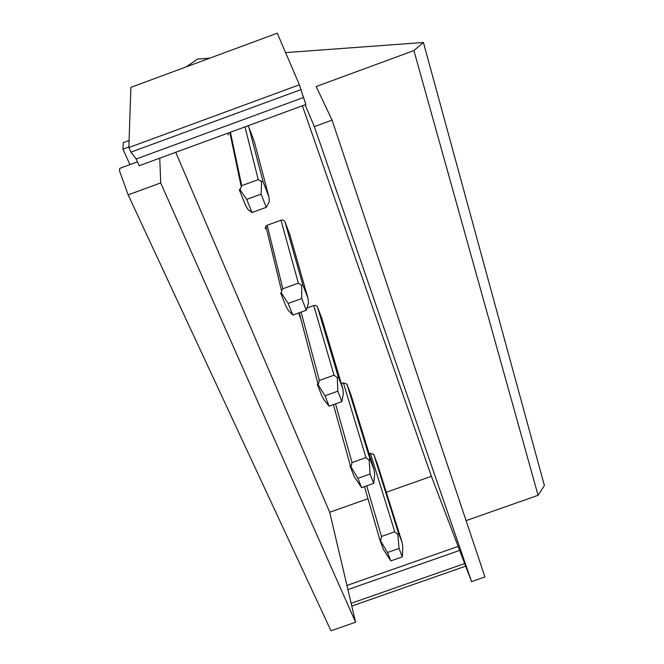 <?xml version="1.0" encoding="UTF-8"?>
<svg xmlns="http://www.w3.org/2000/svg" width="664" height="664" viewBox="0 0 664 664"><rect width="100%" height="100%" fill="white"/><g stroke="black" fill="none" stroke-linecap="round" stroke-linejoin="round"><path stroke-width="1" d="M465.671 566.16L351.796 606.058M464.675 563.537L351.148 603.327M459.654 550.39L347.919 589.599M471.573 581.631L314.329 126.617L332.058 120.118L484.936 576.95L471.573 581.631L458.135 546.414L346.94 585.457L355.597 622.193L160.696 182.924L159.758 158.181L139.216 165.726L136.178 159.003L303.498 97.5L305.913 104.497L159.758 158.181M137.465 161.858L119.736 168.374L119.595 171.121L128.152 194.843L330.996 630.8L355.597 622.193M466.086 520.626L538.081 495.302L544.405 485.575L423.424 42.488L285.595 52.605M458.135 546.414L431.384 476.296L302.394 105.792M346.94 585.457L329.693 512.259L367.972 498.722M386.29 492.248L431.384 476.296M329.693 512.259L175.728 152.322M128.152 194.843L160.696 182.924M129.978 164.606L122.948 149.201L128.866 147.026M129.09 140.469L123.255 142.619L122.948 149.201M209.766 58.175L197.507 59.071L186.368 66.832M538.081 495.302L413.904 50.58L423.424 42.488M332.058 120.118L316.164 86.527L413.904 50.58M314.329 126.617L305.125 104.796M369.134 453.728L370.396 453.28L394.756 531.781L381.485 536.462L380.572 540.811L379.858 539.849L364.478 486.621M377.351 463.895L373.732 454.384L370.396 453.28M341.329 383.651L343.404 382.912L365.988 457.596L352.036 462.551L350.982 466.883L350.567 466.352L333.403 404.65M350.907 394.623L346.932 384.157L343.404 382.912M306.984 308.021L313.74 305.589L334.042 375.193L319.334 380.464L318.106 384.746L317.251 384.298L322.057 396.292L324.364 400.375L329.153 406.169L325.011 395.777L318.106 384.746M321.874 318.571L317.483 307C316.753 305.589 315.508 305.116 313.74 305.589M298.584 313.001L300.875 319.168M282.806 288.765L267.185 225.245L280.988 220.224L298.36 283.146L282.806 288.765L281.561 290.873L281.37 292.965L280.664 292.982L286.043 306.403L288.375 310.462L292.841 315.076L288.184 303.415L281.37 292.965M289.853 234.716L284.981 221.834C284.175 220.274 282.847 219.734 280.988 220.224M267.185 225.245L265.841 226.15L265.285 228.997M254.362 141.805L248.917 127.339L247.747 125.861M228.042 133.099L228.167 134.958M303.498 97.5L299.406 84.776L277.262 33.2L130.883 87.358L128.849 147.549L130.933 152.156L136.178 159.003M301.066 89.574L130.933 152.156M299.406 84.776L128.849 147.549M394.756 531.781L397.877 534.545L399.031 548.447L402.318 556.88L390.839 560.906L383.418 549.427L379.858 539.849M399.031 548.447L387.486 552.506L380.572 540.811M377.293 463.713L402.143 542.546L398.375 532.76L397.877 534.545M390.839 560.906L387.486 552.506M402.318 556.88L402.816 547.327L402.143 542.546M365.988 457.596L369.176 460.252L370.055 474.005L373.699 483.351L361.623 487.625L354.327 476.835L350.011 466.062L350.567 466.352M370.055 474.005L357.913 478.312L350.982 466.883M350.833 394.383L374.015 469.572L369.848 458.741L369.176 460.252M361.623 487.625L357.913 478.312M373.699 483.351L374.645 474.411L374.015 469.572M334.042 375.193L337.295 377.708L337.827 391.196L325.011 395.777M321.783 318.263L342.815 388.598L338.167 376.554L337.295 377.708M329.153 406.169L341.885 401.62L337.827 391.196M341.885 401.62L343.388 393.478L342.815 388.598M298.36 283.146L301.672 285.462L301.755 298.518L288.184 303.415M289.728 234.292L307.988 298.244L302.784 284.748L301.672 285.462M292.841 315.076L306.303 310.221L301.755 298.518M306.303 310.221L308.494 303.133L307.988 298.244M244.999 126.874L258.23 179.637L241.729 185.671L240.044 189.721C239.496 189.157 239.331 189.364 239.53 190.336L245.597 205.466L247.946 209.459L251.963 212.538L246.709 199.366L240.044 189.721M258.23 179.637L261.591 181.695L261.11 194.104L246.709 199.366M254.196 141.191L268.878 196.76L263.01 181.546C262.338 180.741 261.857 180.791 261.591 181.695M251.963 212.538L266.256 207.334L261.11 194.104M266.256 207.334L269.285 201.624L268.878 196.76M381.485 536.462L366.686 485.832M373.732 454.384L398.375 532.76M352.036 462.551L335.519 403.895M346.932 384.157L369.848 458.741M319.334 380.464L301.074 312.105M317.483 307L338.167 376.554M284.981 221.834L302.784 284.748M241.729 185.671L230.4 132.236M248.917 127.339L263.01 181.546M318.106 384.522L299.198 312.786M281.561 290.873L265.841 226.15M241.115 186.094L229.827 132.451"/></g></svg>
